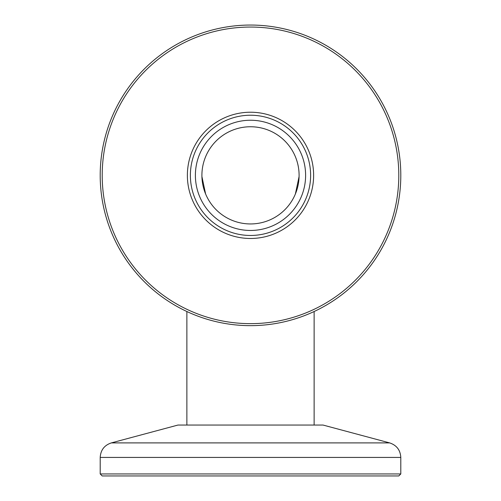 <?xml version="1.0" encoding="UTF-8"?>
<svg xmlns="http://www.w3.org/2000/svg" width="501" height="501" viewBox="0 0 501 501"><rect width="100%" height="100%" fill="white"/><g stroke="black" fill="none" stroke-linecap="round" stroke-linejoin="round"><path stroke-width="0.75" d="M400.8 175.35A150.3 150.3 0 0 1 250.5 325.65A150.3 150.3 0 0 1 100.2 175.35A150.3 150.3 0 0 1 250.5 25.05A150.3 150.3 0 0 1 400.8 175.35A150.3 150.3 0 0 0 250.5 25.05A150.3 150.3 0 0 0 100.2 175.35M187.374 175.35A63.126 63.126 0 0 1 250.5 112.224A63.126 63.126 0 0 1 313.626 175.35A63.126 63.126 0 0 1 250.5 238.476A63.126 63.126 0 0 1 187.374 175.35M310.62 175.35A60.12 60.12 0 0 0 250.5 115.23A60.12 60.12 0 0 0 190.38 175.35A60.12 60.12 0 0 0 250.5 235.47A60.12 60.12 0 0 0 310.62 175.35M195.39 175.35A55.11 55.11 0 0 1 250.5 120.24A55.11 55.11 0 0 1 305.61 175.35A55.11 55.11 0 0 1 250.5 230.46A55.11 55.11 0 0 1 195.39 175.35M400.8 473.946L398.796 475.95L102.204 475.95L100.2 473.946L400.8 473.946L400.8 457.426L100.2 457.426C100.645 450.073 104.358 445.239 111.341 442.903L389.659 442.903C396.642 445.232 400.355 450.073 400.8 457.426M111.341 442.903L177.98 425.048L323.02 425.048L389.659 442.903M299.097 175.35A48.597 48.597 0 0 0 250.5 126.753A48.597 48.597 0 0 0 201.903 175.35A48.597 48.597 0 0 0 250.5 223.947A48.597 48.597 0 0 0 299.097 175.35M314.127 425.048L314.127 311.516M186.873 425.048L186.873 311.516M102.204 175.35A148.296 148.296 0 0 0 250.5 323.646A148.296 148.296 0 0 0 398.796 175.35A148.296 148.296 0 0 0 250.5 27.054A148.296 148.296 0 0 0 102.204 175.35M100.2 473.946L100.2 457.426M299.084 176.571L295.396 193.95L299.084 176.577M205.604 193.95L201.916 176.577L205.604 193.95"/></g></svg>
